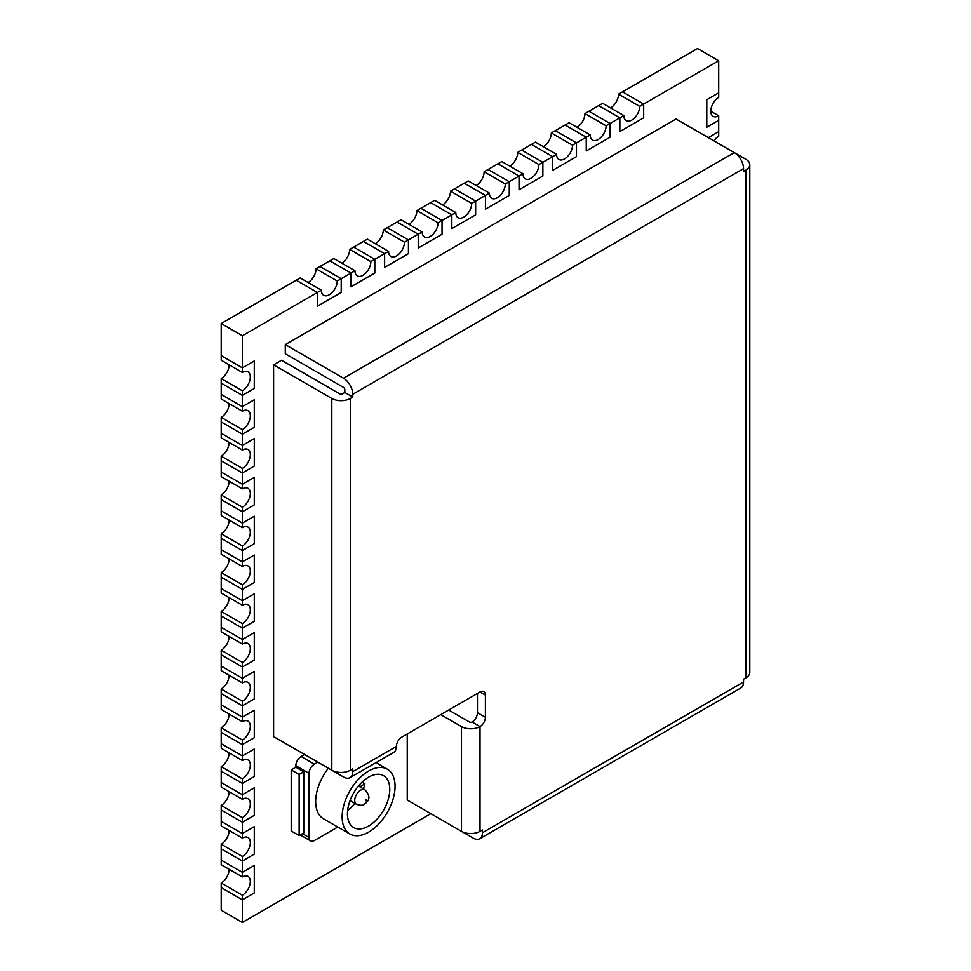 <?xml version="1.0" encoding="UTF-8"?>
<svg xmlns="http://www.w3.org/2000/svg" width="971" height="971" viewBox="0 0 971 971"><rect width="100%" height="100%" fill="white"/><g stroke="black" fill="none" stroke-linecap="round" stroke-linejoin="round"><path stroke-width="1.46" d="M229.144 752.865A11.227 6.481 -60 0 1 221.206 766.617L242.374 778.839A11.227 6.481 120 0 0 249.717 768.947A11.227 6.481 120 0 0 247.993 759.941A11.227 6.481 120 0 0 242.374 760.499L221.206 748.277L221.206 743.701L242.374 755.923L242.374 760.499M242.374 778.839L242.374 783.415L221.206 771.192L221.206 766.617M242.374 783.415L254.281 776.545L254.281 749.042L242.374 755.923L254.281 749.042L254.281 776.545L242.374 783.415L242.374 799.303L221.206 787.093L221.206 782.505L242.374 794.727L254.281 787.845L242.374 794.727L221.206 782.505L221.206 771.192L242.374 783.415M229.144 558.835A11.227 6.481 -60 0 1 221.206 572.587L242.374 584.809A11.227 6.481 120 0 0 249.717 574.917A11.227 6.481 120 0 0 247.993 565.911A11.227 6.481 120 0 0 242.374 566.469L221.206 554.247L221.206 549.671L242.374 561.893L242.374 566.469M242.374 584.809L242.374 589.385L221.206 577.162L221.206 572.587M242.374 589.385L254.281 582.515L254.281 555.011L242.374 561.893L254.281 555.011L254.281 582.515L242.374 589.385L242.374 605.273L221.206 593.05L221.206 588.475L242.374 600.697L254.281 593.815L242.374 600.697L221.206 588.475L221.206 577.162L242.374 589.385M576.992 127.31A11.227 6.481 120 0 0 584.93 113.558L598.694 105.608L619.862 117.831L598.694 105.608L602.663 103.327L623.831 115.549L619.862 117.831L619.862 131.583L643.676 117.831L643.676 104.079L718.698 60.772L718.698 92.852L706.791 99.734L718.698 92.852L718.698 97.44A11.227 6.481 120 0 0 711.367 107.332A11.227 6.481 120 0 0 713.09 116.326A11.227 6.481 120 0 0 718.698 115.767L710.76 111.192M713.916 140.856A11.227 6.481 120 0 1 718.698 136.243L718.698 120.355L706.791 127.237L706.791 99.734L706.791 127.237L718.698 120.355L718.698 115.767M341.743 263.129A11.227 6.481 120 0 0 349.681 249.377L353.65 247.083L374.818 259.306L370.849 261.6L349.681 249.377M354.973 270.763L351.004 273.057L329.837 260.835L333.806 258.541L354.973 270.763A11.227 6.481 120 0 0 357.304 275.91A11.227 6.481 120 0 0 365.958 272.9A11.227 6.481 120 0 0 370.849 261.6M351.004 273.057L351.004 286.809L374.818 273.057L374.818 259.306L374.818 273.057L351.004 286.809L351.004 273.057L337.24 281.007L316.073 268.785L320.042 266.491L341.209 278.713L341.209 292.465L341.209 278.713L320.042 266.491L329.837 260.835L351.004 273.057M308.135 282.525A11.227 6.481 120 0 0 316.073 268.785M321.365 290.171L317.396 292.465L296.228 280.243L300.197 277.949L321.365 290.171A11.227 6.481 120 0 0 323.695 295.305A11.227 6.481 120 0 0 332.349 292.295A11.227 6.481 120 0 0 337.24 281.007M317.396 292.465L317.396 306.205L341.209 292.465L317.396 306.205L317.396 292.465L242.374 335.772L242.374 372.439L221.206 360.217L221.206 355.629L242.374 367.851L254.281 360.981L242.374 367.851L221.206 355.629L221.206 323.549L296.228 280.243L317.396 292.465M229.144 364.805A11.227 6.481 -60 0 1 221.206 378.556L242.374 390.779A11.227 6.481 120 0 0 249.717 380.875A11.227 6.481 120 0 0 247.993 371.881A11.227 6.481 120 0 0 242.374 372.439M242.374 390.779L242.374 395.355L221.206 383.132L221.206 378.556M242.374 395.355L254.281 388.485L254.281 360.981L254.281 388.485L242.374 395.355L242.374 411.243L221.206 399.02L221.206 394.444L242.374 406.667L254.281 399.785L242.374 406.667L221.206 394.444L221.206 383.132L242.374 395.355M229.144 597.638A11.227 6.481 -60 0 1 221.206 611.39L242.374 623.613A11.227 6.481 120 0 0 249.717 613.721A11.227 6.481 120 0 0 247.993 604.727A11.227 6.481 120 0 0 242.374 605.273M242.374 623.613L242.374 628.201L221.206 615.978L221.206 611.39M242.374 628.201L254.281 621.319L254.281 593.815L254.281 621.319L242.374 628.201L242.374 644.089L221.206 631.866L221.206 627.278L242.374 639.501L254.281 632.631L242.374 639.501L221.206 627.278L221.206 615.978L242.374 628.201M229.144 481.215A11.227 6.481 -60 0 1 221.206 494.967L242.374 507.19A11.227 6.481 120 0 0 249.717 497.298A11.227 6.481 120 0 0 247.993 488.304A11.227 6.481 120 0 0 242.374 488.862L221.206 476.64L221.206 472.052L242.374 484.274L242.374 488.862M242.374 507.19L242.374 511.778L221.206 499.555L221.206 494.967M242.374 511.778L254.281 504.896L254.281 477.404L242.374 484.274L254.281 477.404L254.281 504.896L242.374 511.778L242.374 527.666L221.206 515.443L221.206 510.855L242.374 523.078L254.281 516.208L242.374 523.078L221.206 510.855L221.206 499.555L242.374 511.778M229.144 830.472A11.227 6.481 -60 0 1 221.206 844.224L242.374 856.446A11.227 6.481 120 0 0 249.717 846.554A11.227 6.481 120 0 0 247.993 837.56A11.227 6.481 120 0 0 242.374 838.119L221.206 825.896L221.206 821.308L242.374 833.531L242.374 838.119M242.374 856.446L242.374 861.034L221.206 848.812L221.206 844.224M242.374 861.034L254.281 854.152L254.281 826.661L242.374 833.531L254.281 826.661L254.281 854.152L242.374 861.034L242.374 876.922L221.206 864.7L221.206 860.112L242.374 872.334L254.281 865.464L242.374 872.334L221.206 860.112L221.206 848.812L242.374 861.034M509.775 166.114A11.227 6.481 120 0 0 517.713 152.362L521.682 150.068L542.862 162.291L538.893 164.585L517.713 152.362M523.005 173.748L519.036 176.042L497.868 163.82L501.837 161.526L523.005 173.748A11.227 6.481 120 0 0 525.335 178.895A11.227 6.481 120 0 0 533.989 175.885A11.227 6.481 120 0 0 538.893 164.585M519.036 176.042L519.036 189.794L542.862 176.042L542.862 162.291L542.862 176.042L519.036 189.794L519.036 176.042L505.284 183.992L484.116 171.77L488.085 169.476L509.253 181.698L509.253 195.45L509.253 181.698L488.085 169.476L497.868 163.82L519.036 176.042M590.222 134.945L586.253 137.239L565.086 125.016L569.055 122.722L590.222 134.945A11.227 6.481 120 0 0 592.553 140.091A11.227 6.481 120 0 0 601.207 137.081A11.227 6.481 120 0 0 606.098 125.781L584.93 113.558M543.384 146.706A11.227 6.481 120 0 0 551.322 132.954L565.086 125.016L586.253 137.239L586.253 150.991L610.067 137.239L610.067 123.487L606.098 125.781M610.601 107.902A11.227 6.481 120 0 0 618.539 94.151L622.508 91.857L643.676 104.079L643.676 117.831L619.862 131.583L619.862 117.831L610.067 123.487L588.899 111.264L610.067 123.487L610.067 137.239L586.253 150.991L586.253 137.239L572.489 145.177L551.322 132.954M229.144 869.288A11.227 6.481 -60 0 1 221.206 883.027L242.374 895.25A11.227 6.481 120 0 0 249.717 885.358A11.227 6.481 120 0 0 247.993 876.364A11.227 6.481 120 0 0 242.374 876.922M242.374 895.25L242.374 899.838L221.206 887.615L221.206 883.027M242.374 922.45L221.206 910.228L221.206 887.615L242.374 899.838L254.281 892.968L254.281 865.464L254.281 892.968L242.374 899.838L242.374 922.45L430.833 813.649M229.144 403.608A11.227 6.481 -60 0 1 221.206 417.36L242.374 429.583A11.227 6.481 120 0 0 249.717 419.69A11.227 6.481 120 0 0 247.993 410.697A11.227 6.481 120 0 0 242.374 411.243M242.374 429.583L242.374 434.158L221.206 421.936L221.206 417.36M242.374 434.158L254.281 427.289L254.281 399.785L254.281 427.289L242.374 434.158L242.374 450.059L221.206 437.836L221.206 433.248L242.374 445.471L254.281 438.589L242.374 445.471L221.206 433.248L221.206 421.936L242.374 434.158M368.604 777.152A29.943 17.284 120 0 0 349.05 803.539A29.943 17.284 120 0 0 353.638 827.535A29.943 17.284 120 0 0 368.604 826.042A29.943 17.284 120 0 0 388.157 799.667A29.943 17.284 120 0 0 383.569 775.671A29.943 17.284 120 0 0 368.604 777.152M368.604 832.159A37.42 21.605 120 0 0 393.049 799.182A37.42 21.605 120 0 0 387.32 769.19A37.42 21.605 120 0 0 368.604 771.047A37.42 21.605 120 0 0 344.159 804.024A37.42 21.605 120 0 0 349.888 834.016A37.42 21.605 120 0 0 368.604 832.159M363.36 788.853A29.943 17.284 120 0 0 364.902 783.876L362.256 782.347A29.943 17.284 120 0 0 362.377 781.837M328.332 768.231A37.42 21.605 120 0 0 323.428 818.735L349.888 834.016M375.352 243.721A11.227 6.481 120 0 0 383.29 229.969L387.259 227.687L408.427 239.91L404.458 242.192L383.29 229.969M388.582 251.368L384.613 253.649L363.445 241.427L367.414 239.145L388.582 251.368A11.227 6.481 120 0 0 390.912 256.502A11.227 6.481 120 0 0 399.554 253.492A11.227 6.481 120 0 0 404.458 242.192M384.613 253.649L384.613 267.401L408.427 253.649L408.427 239.91L408.427 253.649L384.613 267.401L384.613 253.649L374.818 259.306L353.65 247.083L363.445 241.427L384.613 253.649M229.144 520.031A11.227 6.481 -60 0 1 221.206 533.771L242.374 545.993A11.227 6.481 120 0 0 249.717 536.101A11.227 6.481 120 0 0 247.993 527.107A11.227 6.481 120 0 0 242.374 527.666M242.374 545.993L242.374 550.581L221.206 538.359L221.206 533.771M242.374 550.581L254.281 543.711L254.281 516.208L254.281 543.711L242.374 550.581L242.374 561.893L221.206 549.671L221.206 538.359L242.374 550.581M229.144 675.246A11.227 6.481 -60 0 1 221.206 688.997L242.374 701.22A11.227 6.481 120 0 0 249.717 691.328A11.227 6.481 120 0 0 247.993 682.334A11.227 6.481 120 0 0 242.374 682.892L221.206 670.67L221.206 666.082L242.374 678.304L242.374 682.892M242.374 701.22L242.374 705.808L221.206 693.585L221.206 688.997M242.374 705.808L254.281 698.938L254.281 671.434L242.374 678.304L254.281 671.434L254.281 698.938L242.374 705.808L242.374 721.696L221.206 709.473L221.206 704.885L242.374 717.108L254.281 710.238L242.374 717.108L221.206 704.885L221.206 693.585L242.374 705.808M347.63 810.433A29.943 17.284 120 0 0 354.937 803.442M364.902 783.876L359.828 786.813M362.256 782.347L361.236 782.942M299.141 835.594L303.765 832.924L303.765 771.811L299.141 774.482L291.203 769.894L291.203 831.006L299.141 835.594L299.141 774.482M303.765 771.811L295.827 767.224L291.203 769.894M304.603 754.528L301.119 756.53A7.489 4.321 120 0 0 295.827 765.694L295.827 767.224M317.833 762.162L314.361 764.165A7.489 4.321 120 0 0 309.069 773.341L309.069 837.5A7.489 4.321 120 0 0 310.611 840.935A7.489 4.321 120 0 0 314.361 840.558L337.799 827.025M229.144 791.668A11.227 6.481 -60 0 1 221.206 805.42L242.374 817.643A11.227 6.481 120 0 0 249.717 807.751A11.227 6.481 120 0 0 247.993 798.757A11.227 6.481 120 0 0 242.374 799.303M242.374 817.643L242.374 822.231L221.206 810.008L221.206 805.42M242.374 822.231L254.281 815.349L254.281 787.845L254.281 815.349L242.374 822.231L242.374 833.531L221.206 821.308L221.206 810.008L242.374 822.231M229.144 636.442A11.227 6.481 -60 0 1 221.206 650.194L242.374 662.416A11.227 6.481 120 0 0 249.717 652.524A11.227 6.481 120 0 0 247.993 643.53A11.227 6.481 120 0 0 242.374 644.089M242.374 662.416L242.374 667.004L221.206 654.782L221.206 650.194M242.374 667.004L254.281 660.122L254.281 632.631L254.281 660.122L242.374 667.004L242.374 678.304L221.206 666.082L221.206 654.782L242.374 667.004M229.144 442.412A11.227 6.481 -60 0 1 221.206 456.164L242.374 468.386A11.227 6.481 120 0 0 249.717 458.494A11.227 6.481 120 0 0 247.993 449.5A11.227 6.481 120 0 0 242.374 450.059M242.374 468.386L242.374 472.974L221.206 460.752L221.206 456.164M242.374 472.974L254.281 466.092L254.281 438.589L254.281 466.092L242.374 472.974L242.374 484.274L221.206 472.052L221.206 460.752L242.374 472.974M476.178 185.522A11.227 6.481 120 0 0 484.116 171.77M489.408 193.156L485.439 195.45L464.259 183.228L468.228 180.934L489.408 193.156A11.227 6.481 120 0 0 491.727 198.29A11.227 6.481 120 0 0 500.381 195.28A11.227 6.481 120 0 0 505.284 183.992M485.439 195.45L485.439 209.202L509.253 195.45L485.439 209.202L485.439 195.45L471.675 203.388L450.508 191.166L454.477 188.872L475.644 201.094L475.644 214.846L475.644 201.094L454.477 188.872L464.259 183.228L485.439 195.45M414.945 804.486L473.168 838.094A13.096 7.562 -120 0 0 479.71 838.738A13.096 7.562 -120 0 0 482.429 832.742L482.429 829.95L480.014 831.346A13.096 7.562 180 0 1 461.48 831.346L461.48 726.587A13.096 7.562 0 0 0 480.014 726.587A7.598 4.394 120 0 0 485.391 717.278L485.391 695.066A7.598 4.394 120 0 0 483.813 691.583A7.598 4.394 120 0 0 480.014 691.959L401.763 737.135A7.598 4.394 120 0 0 396.386 746.444A13.096 7.562 60 0 1 393.68 752.44L350.046 777.625A13.096 7.562 -120 0 0 352.764 771.629L352.764 768.838L350.349 770.234A13.096 7.562 180 0 1 331.815 770.234L331.815 398.462A13.096 7.562 0 0 0 350.349 398.462L352.764 397.054L352.764 394.262A13.096 7.562 -120 0 0 343.503 378.229L734.27 152.617A13.096 7.562 60 0 1 743.531 168.651L743.531 171.454L745.959 170.059A13.096 7.562 0 0 0 749.794 164.706A13.096 7.562 0 0 0 745.959 159.353L734.331 152.641M448.699 710.032L469.43 721.999A1.869 1.08 0 0 0 472.076 721.999A7.598 4.394 120 0 0 477.453 712.69L477.453 693.44M461.48 726.587L440.761 714.62M407.237 733.979L407.237 800.031L461.48 831.346M331.815 398.462L273.604 364.841L281.541 360.265L339.765 393.874A1.869 1.08 0 0 0 342.411 393.874L344.826 392.478L344.826 389.687A1.869 1.08 -120 0 0 343.503 387.393L285.28 353.784L285.28 344.608L343.503 378.229M749.794 164.706L749.794 672.466A13.096 7.562 180 0 1 745.959 677.807L743.531 679.202L743.531 681.994A13.096 7.562 60 0 1 740.824 687.99L479.71 838.738M285.28 743.373L343.503 776.982A13.096 7.562 -120 0 0 350.046 777.625M273.604 364.841L273.604 736.625L331.815 770.234M734.27 152.617L676.059 119.008L285.28 344.608M344.826 392.478L352.764 397.054M623.831 115.549A11.227 6.481 120 0 0 626.161 120.683A11.227 6.481 120 0 0 634.803 117.673A11.227 6.481 120 0 0 639.707 106.373L618.539 94.151M718.698 60.772L697.53 48.55L622.508 91.857L643.676 104.079L639.707 106.373M229.144 714.061A11.227 6.481 -60 0 1 221.206 727.813L242.374 740.036A11.227 6.481 120 0 0 249.717 730.131A11.227 6.481 120 0 0 247.993 721.137A11.227 6.481 120 0 0 242.374 721.696M242.374 740.036L242.374 744.611L221.206 732.389L221.206 727.813M242.374 744.611L254.281 737.742L254.281 710.238L254.281 737.742L242.374 744.611L242.374 755.923L221.206 743.701L221.206 732.389L242.374 744.611M442.57 204.917A11.227 6.481 120 0 0 450.508 191.166M455.8 212.552L451.831 214.846L430.663 202.623L434.632 200.329L455.8 212.552A11.227 6.481 120 0 0 458.118 217.698A11.227 6.481 120 0 0 466.772 214.688A11.227 6.481 120 0 0 471.675 203.388M451.831 214.846L451.831 228.598L475.644 214.846L451.831 228.598L451.831 214.846L438.067 222.796L416.899 210.573L420.868 208.28L442.036 220.502L442.036 234.254L442.036 220.502L420.868 208.28L430.663 202.623L451.831 214.846M408.961 224.325A11.227 6.481 120 0 0 416.899 210.573M422.191 231.96L418.222 234.254L397.054 222.031L401.023 219.737L422.191 231.96A11.227 6.481 120 0 0 424.509 237.094A11.227 6.481 120 0 0 433.163 234.096A11.227 6.481 120 0 0 438.067 222.796M418.222 234.254L418.222 248.006L442.036 234.254L418.222 248.006L418.222 234.254L408.427 239.91L387.259 227.687L397.054 222.031L418.222 234.254M718.698 131.668L708.345 137.639L718.698 131.668M521.682 150.068L542.862 162.291L552.645 156.647L552.645 170.386L576.458 156.647L576.458 142.895L555.291 130.672L576.458 142.895L576.458 156.647L552.645 170.386L552.645 156.647L531.477 144.424L521.682 150.068M242.374 335.772L221.206 323.549M556.614 154.353L552.645 156.647L531.477 144.424L535.446 142.13L556.614 154.353A11.227 6.481 120 0 0 558.944 159.487A11.227 6.481 120 0 0 567.598 156.477A11.227 6.481 120 0 0 572.489 145.177M309.069 837.5L302.442 833.688M309.069 773.341L295.827 765.694M314.361 764.165L301.119 756.53M472.076 721.999L480.014 726.587L480.014 831.346M477.453 712.69L485.391 717.278M480.014 691.959L485.391 695.066M482.429 832.742L743.531 681.994M745.959 677.807L745.959 170.059M743.531 168.651L352.764 394.262M350.349 398.462L350.349 770.234M352.764 771.629L396.386 746.444M350.033 800.602L356.454 804.316A8.423 4.867 -60 0 1 355.168 797.567A8.423 4.867 -60 0 1 360.666 790.139A8.423 4.867 -60 0 1 364.878 789.726L358.445 786.012M365.958 800.832L365.958 799.315L365.958 800.832M387.32 769.19L375.995 762.648M310.611 840.935L300.257 834.951M356.454 804.316C360.544 805.614 363.203 805.59 364.404 804.267C367.099 801.888 372.779 798.393 364.878 789.726"/></g></svg>
